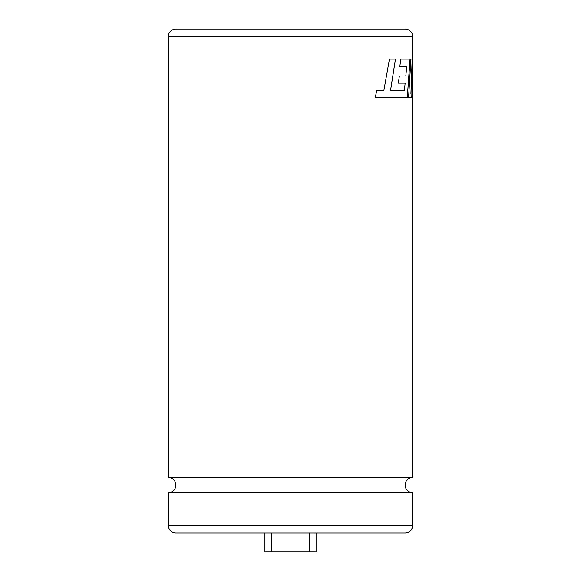 <?xml version="1.0" encoding="UTF-8"?>
<svg xmlns="http://www.w3.org/2000/svg" width="581" height="581" viewBox="0 0 581 581"><rect width="100%" height="100%" fill="white"/><g stroke="black" fill="none" stroke-linecap="round" stroke-linejoin="round"><path stroke-width="0.87" d="M168.301 492.608A7.575 7.575 0 0 0 175.876 485.026A7.575 7.575 0 0 0 168.301 477.451L412.699 477.451A7.575 7.575 0 0 0 405.124 485.026A7.575 7.575 0 0 0 412.699 492.608L412.699 525.427A7.575 7.575 0 0 1 405.124 533.002L175.876 533.002A7.575 7.575 0 0 1 168.301 525.427L168.301 492.608L412.699 492.608M383.896 90.193L376.764 90.193L383.925 90.193L389.43 59.124L395.458 59.124L390.606 90.193L404.405 90.295L405.146 83.134L398.392 83.134L405.11 83.134M376.793 90.193L375.268 97.623L407.296 97.623L410.07 59.124L400.752 59.124L399.844 66.452L406.707 66.452L405.828 76.017L399.336 76.017L398.392 83.134M412.699 477.451L412.699 97.623M412.67 59.124L410.92 93.563L412.205 59.124L410.941 59.124L408.581 97.623L411.784 97.623L412.692 70.119L412.67 97.623M412.699 59.124L412.699 36.625L168.301 36.625L168.301 477.451M168.301 36.625A7.575 7.575 0 0 1 175.876 29.05L405.124 29.05A7.575 7.575 0 0 1 412.699 36.625M316.079 533.002L316.079 551.95L271.574 551.95L271.574 533.002M309.426 533.002L309.426 551.95M264.921 533.002L264.921 551.95L271.574 551.95M408.581 97.623L411.747 97.623L412.692 70.119M410.941 59.124L412.169 59.124L410.92 93.563M404.405 90.295L390.577 90.193L395.429 59.124L389.43 59.124M375.268 97.623L395.755 97.623M407.259 97.623L410.033 59.124L400.752 59.124M399.844 66.452L406.671 66.452M399.336 76.017L405.792 76.017M168.301 525.427L412.699 525.427M412.663 70.119L412.663 59.807"/></g></svg>
